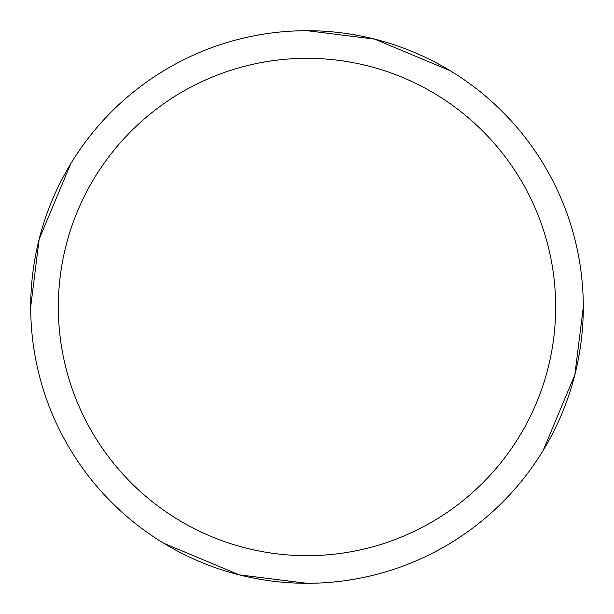 <?xml version="1.0" encoding="UTF-8"?>
<svg xmlns="http://www.w3.org/2000/svg" width="614" height="614" viewBox="0 0 614 614"><rect width="100%" height="100%" fill="white"/><g stroke="black" fill="none" stroke-linecap="round" stroke-linejoin="round"><path stroke-width="0.92" d="M543.236 450.292L574.85 374.801L583.3 307.046M450.292 70.763L374.801 39.15L307.046 30.7M307 30.7A276.3 276.3 0 0 1 583.3 307A276.3 276.3 0 0 1 307 583.3A276.3 276.3 0 0 1 30.7 307A276.3 276.3 0 0 1 307 30.7M307 58.33A248.67 248.67 0 0 1 555.67 307A248.67 248.67 0 0 1 307 555.67A248.67 248.67 0 0 1 58.33 307A248.67 248.67 0 0 1 307 58.33M163.708 543.236L239.199 574.85L306.954 583.3M70.763 163.708L39.15 239.199L30.7 306.954"/></g></svg>
